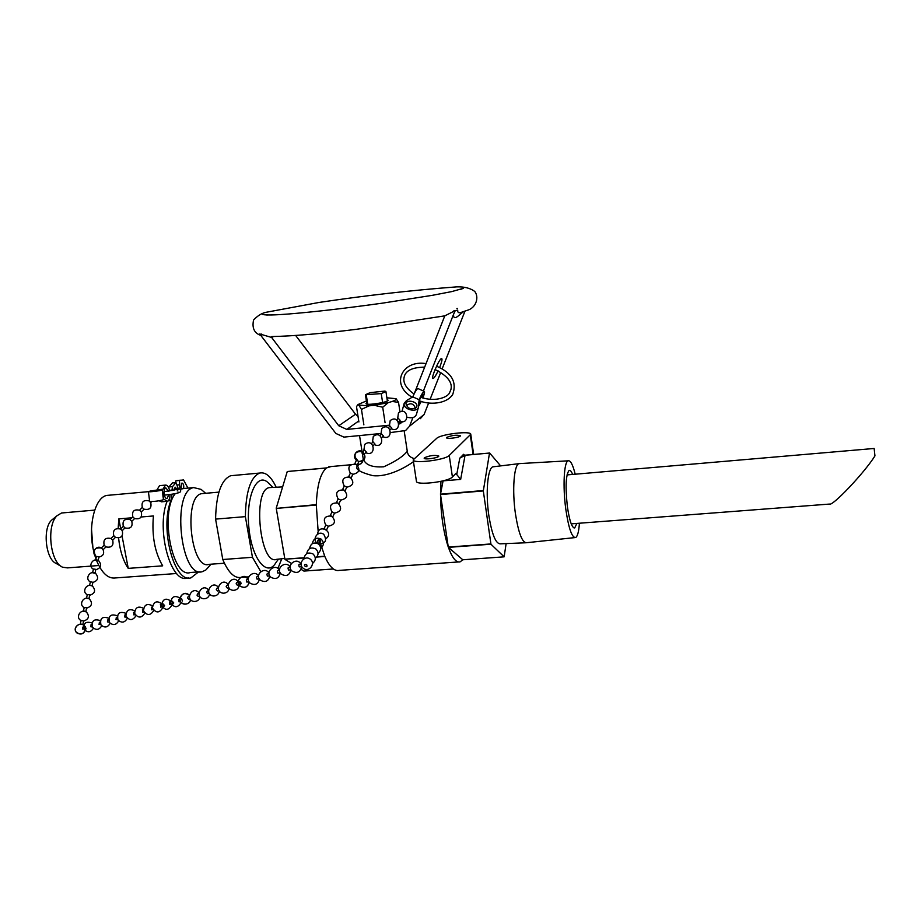 <?xml version="1.0" encoding="UTF-8"?>
<svg xmlns="http://www.w3.org/2000/svg" width="921" height="921" viewBox="0 0 921 921"><rect width="100%" height="100%" fill="white"/><g stroke="black" fill="none" stroke-linecap="round" stroke-linejoin="round"><path stroke-width="1.38" d="M98.961 557.067C103.129 556.077 104.51 553.613 103.094 549.676L101.322 547.96L104.177 545.197M105.857 546.855L104.154 545.151C103.071 539.568 105.362 537.346 111.027 538.509L113.778 535.723M115.424 537.357L112.719 540.201L111.027 538.509M124.957 527.894L122.251 530.669C123.426 536.206 121.192 538.451 115.528 537.415L113.755 535.654C112.661 530.07 114.952 527.871 120.616 529.057L123.333 526.282M122.251 530.669L120.616 529.057M150.722 502.578L148.972 500.828M143.895 509.071L142.352 507.529M141.281 511.926L139.52 510.176L142.306 507.413C141.235 501.83 143.526 499.654 149.156 500.92M134.454 518.465L132.866 516.888M131.795 521.321L130.022 519.559L132.831 516.785M131.761 521.228C132.958 526.754 130.736 528.999 125.083 527.963L123.31 526.202M100.55 547.615L99.272 547.339M82.418 624.542L80.541 624.162M82.752 624.703L83.65 620.984L81.117 620.443M85.676 611.613L83.327 611.268L85.676 611.613M85.837 611.832L86.586 607.779L84.237 607.446L83.327 611.268M88.773 598.685L86.839 598.224M98.098 560.647L95.623 560.072L98.098 560.647L98.996 556.917L96.509 556.376M95.059 573.323L95.796 569.339L93.47 568.994L92.572 572.747L95.059 573.323L92.572 572.747M92.042 585.917L92.917 582.302L90.408 581.761M91.847 585.848L89.97 585.376M88.969 598.765L89.682 594.885L87.334 594.54L86.459 598.224M125.072 614.871L124.554 616.943L126.442 617.208M116.46 617.358L115.942 619.43L117.773 619.695M82.994 627.063L82.464 629.089L86.09 628.824L85.204 626.418L84.882 628.387L86.09 628.824M91.214 624.68L90.684 626.717L92.399 627.005M99.537 622.274L99.008 624.311L100.757 624.599M107.953 619.833L107.423 621.882L109.219 622.159M182.439 601.079L181.495 598.512M178.95 599.26L179.031 601.885L180.62 601.609M173.735 602.875L172.215 601.206L172.503 603.762L173.735 602.875M169.694 601.931L169.775 604.544L173.148 603.762M164.56 605.523L163.04 603.865L163.328 606.409L164.56 605.523M133.787 612.338L133.856 614.894L135.203 614.687M142.605 609.783L142.674 612.361L144.067 612.131M151.528 607.204L151.597 609.783L153.036 609.541M160.553 604.579L160.634 607.181L163.973 606.398M240.001 581.588L239.092 582.947L240.634 584.317L240.001 581.588M236.904 582.463L236.121 583.81L237.319 585.238L240.634 584.317M226.934 585.342L226.152 586.689L227.36 588.116L228.892 587.702M188.31 596.543L187.516 597.867L188.701 599.249L190.037 598.892M197.785 593.792L197.002 595.116L198.188 596.509L199.569 596.152M207.386 591.017L206.592 592.341L207.789 593.746L209.217 593.366M217.103 588.197L216.308 589.532L217.517 590.948L218.991 590.557M239.633 584.087C243.869 584.582 237.63 578.837 239.633 584.087M299.417 564.343L298.772 564.872L299.21 566.91L301.8 566.703M288.653 567.463L288.008 567.992L288.446 570.018L290.978 569.823M246.989 579.539L246.333 580.057L246.759 582.037L249.061 581.899M257.201 576.569L256.556 577.099L256.982 579.09L259.331 578.941M267.551 573.576L266.906 574.105L267.332 576.109L269.749 575.936M278.038 570.536L277.382 571.066L277.82 573.081L280.295 572.897C278.879 578.48 275.678 579.873 270.659 577.099C264.638 571.515 275.437 562.973 279.489 570.122M306.589 564.515C308.708 569.811 300.799 563.928 306.589 564.515M318.252 539.948L320.381 539.395L320.704 541.295L319.921 542.711C318.125 543.494 317.365 542.93 317.653 541.018L319.61 540.823L319.921 542.711M320.163 541.686L318.206 540.615M318.436 539.602L317.664 541.007M354.758 463.816L356.485 460.189L358.845 461.456M355.276 463.942L356.749 464.621M350.406 473.026L352.801 474.257M349.335 477.515L351.108 477.999L349.335 477.515M342.589 489.558L344.327 485.874L346.722 487.128M324.353 528.769L326.541 530.012M325.85 524.947L328.279 526.179M330.961 516.393L332.734 516.9L330.961 516.393M332.044 511.857L334.461 513.089M336.81 502.613L338.594 503.442M338.191 498.848L340.609 500.08M342.992 489.65L344.684 490.433M356.669 460.12L355.84 458.163L357.509 460.304M398.286 418.341L400.117 420.287L398.471 421.83M389.974 426.135L391.816 428.092L390.136 429.681M361.976 452.407L363.795 454.456L362.287 453.938L361.976 452.407M364.474 450.07L366.351 452.061L363.795 454.456M373.074 441.999L374.928 443.98L373.166 445.637M381.57 434.021L383.424 435.99L381.697 437.613M150.514 490.997L163.029 489.132L162.154 489.972C161.325 490.697 148.235 492.298 148.408 491.653L150.514 490.997M150.584 491.192L160.565 490.087L150.584 491.192M162.384 489.339L163.052 497.064M160.035 485.597L165.458 485.102L163.029 489.132M170.051 494.439C169.948 498.33 169.061 500.61 167.38 501.289L163.627 499.078L162.729 492.044M165.458 485.102C167.357 484.953 168.773 486.921 169.717 491.008M168.831 494.6L167.069 498.595C165.642 498.641 164.663 497.064 164.111 493.886C163.846 490.536 164.399 488.498 165.792 487.796L168.497 491.169M159.183 500.771L161.451 501.818L166.885 501.335M159.529 485.643L157.088 489.673M163.627 499.078L163.466 499.7C159.886 500.84 155.373 501.461 149.904 501.577M402.235 410.501L402.074 411.353M407.301 417.259C412.078 418.479 415.118 417.547 416.419 414.438L418.456 407.255M418.088 388.627L417.915 388.547C416.741 389.042 415.014 391.805 412.758 396.859L406.472 400.612L404.204 403.294C402.5 409.465 417.512 413.23 418.548 406.898L419.124 399.702C421.392 394.649 423.096 391.874 424.259 391.379C424.903 391.713 424.431 393.912 422.866 397.987M421.358 401.406L418.641 406.196M418.56 402.661C420.172 398.033 421.691 395.167 423.096 394.061L422.405 397.849M420.909 401.268L418.606 404.733M419.124 399.702L412.758 396.859M416.453 407.335L416.833 406.449C418.157 401.74 406.702 398.862 405.931 403.72C407.761 408.878 411.261 410.075 416.453 407.335M178.283 488.844L176.015 482.616L172.365 482.949L168.543 487.428M175.704 482.639L175.819 480.866L183.555 479.922L187.919 488.107M179.883 480.255L175.819 480.866M167.092 501.335C155.833 529.057 170.834 584.144 187.412 578.043L188.609 577.962M174.092 490.306L175.163 487.174L176.682 488.809M171.951 490.674L172.457 486.656L176.015 482.616M172.043 494.14L170.915 500.644L168.14 500.886M181.575 488.706L181.057 487.128L181.99 483.018C183.486 483.583 184.027 485.402 183.613 488.498M179.917 489.304L179.468 480.532M177.269 484.987L179.181 484.814M198.556 571.918L191.05 577.789C174.449 583.926 159.506 528.182 170.915 500.644M248.739 576.857L241.233 577.386C234.475 578.584 228.327 572.62 222.778 559.519L215.583 519.11C216.159 494.209 221.19 479.737 230.699 475.72L233.474 475.466M215.583 519.11L245.377 516.635L252.446 557.297L222.778 559.519M281.768 558.771L277.923 568.418M260.793 571.596L252.446 557.297M284.75 558.448L276.737 559.312C260.021 566.254 252.112 489.673 269.358 487.612L271.165 487.52M278.499 559.116L276.024 562.455C267.389 577.812 252.055 559.623 248.969 528.412C245.596 497.282 256.475 472.151 267.769 482.351L269.554 484.101M245.377 516.635C245.815 491.584 250.593 477.055 259.699 473.049C265.651 471.817 271.142 476.537 276.173 487.244M118.164 528.355L118.809 518.891L131.818 517.786M141.143 516.992L153.404 515.956C151.735 535.907 154.82 552.531 162.683 565.828L128.238 568.384C123.161 560.808 119.937 550.689 118.59 538.014M118.809 518.891L120.697 528.792M122.056 535.941L128.238 568.384M109.507 495.176L106.824 495.417C94.679 497.34 87.472 527.445 93.861 551.921M94.656 554.926L95.922 558.828M96.601 560.647C101.909 573.219 108.229 578.987 115.551 577.928L176.648 573.507M53.337 518.753L51.541 520.215C42.366 528.504 45.682 559.392 56.158 563.445L61.223 566.415M63.434 512.836L61.557 512.997L57.056 515.714C46.2 525.511 50.16 562.432 62.547 567.186L67.406 567.889L98.789 565.517M91.524 529.161L92.86 547.166M184.2 488.441L179.963 489.339M175.335 493.575C159.414 512.744 172.469 579.24 190.509 572.494L200.191 571.791M202.942 490.962L201.123 489.396L193.663 487.589C171.26 490.789 180.539 579.251 202.436 571.63L205.913 569.926L211.013 564.205M203.668 493.472L201.664 493.656C183.003 496.35 190.785 570.721 209.032 564.343L224.39 563.215M571.216 523.853L829.487 504.075C832.365 506.619 864.704 472.473 874.95 455.895L874.144 448.469L567.025 474.914M579.413 523.232C578.825 531.613 577.559 536.379 575.625 537.53C571.918 537.841 568.637 528.366 565.782 509.083C562.685 486.599 563.986 461.87 568.119 460.822C570.479 460.189 572.839 464.656 575.211 474.2M576.822 523.427L574.727 527.906C571.953 528.055 569.5 520.941 567.371 506.538C565.252 486.576 565.839 474.545 569.109 470.424C570.214 469.975 571.388 471.299 572.632 474.43M526.662 542.734C522.242 542.883 518.488 533.132 515.392 513.481C512.064 490.49 513.953 465.117 518.868 463.677L520.146 463.562M525.569 542.78L500.414 543.827C495.786 543.977 491.918 534.502 488.821 515.38C485.494 493.023 487.635 468.294 492.793 466.843L494.001 466.694M361.02 463.758L360.445 463.862C352.801 467.58 356.934 471.506 372.832 475.65C388.132 477.389 406.449 466.959 413.471 461.64M413.99 458.554C409.972 457.3 407.738 454.951 407.301 451.497L406.437 452.211C402.638 456.77 395.074 461.628 383.769 466.797C371.877 467.58 365.015 464.806 363.15 458.462L362.46 454.099M504.144 556.837L462.803 559.784L460.132 561.833C456.183 562.869 452.269 558.045 448.389 547.362L490.951 544.219L504.144 556.837L506.124 543.586M331.1 466.556L326.518 467.914L287.364 471.506L326.402 467.995C320.393 473.256 317.031 485.482 316.317 504.65L276.265 508.404L316.317 505.03L318.171 531.751M320.75 544.23L324.733 556.203L316.974 556.779M303.976 557.746L284.877 559.151L303.942 558.011M316.743 557.067L324.837 556.468C329.453 566.841 334.265 571.481 339.273 570.387L458.393 561.96M333.379 568.982L303.907 571.078L301.063 569.328M490.87 543.943L448.285 547.086C443.438 532.246 440.837 514.735 440.514 494.542L483.318 490.939L490.951 544.219M443.082 480.854L460.661 479.404L465.059 455.285L489.512 453.04L483.318 490.939M483.306 490.548L440.503 494.163L440.952 481.349M446.743 437.371C452.119 435.265 456.666 434.712 460.385 435.737C460.937 437.325 446.42 439.432 446.547 437.74L446.743 437.371M424.385 457.749C430.107 455.423 434.896 454.847 438.787 456.022C439.409 457.795 424.051 460.074 424.155 458.186L424.385 457.749M464.483 455.227L463.643 454.295L463.033 454.824L465.14 455.193L489.512 453.04M500.633 465.888L489.592 452.948M460.661 479.404L455.883 473.452L452.407 476.986C448.585 481.833 416.004 485.712 416.43 481.292L413.195 459.844C412.723 464 445.396 460.04 449.252 455.458L470.769 434.263C471.126 430.544 440.583 434.217 436.704 438.338L413.195 459.844M465.059 455.285L459.775 458.163L456.735 474.557M463.643 454.295L459.775 458.163M381.236 393.601L385.922 391.552L384.966 391.068L370.161 392.645L365.418 394.718L381.236 393.601L382.618 402.535M367.721 404.215L366.316 395.178M276.265 508.035L287.237 471.587M284.877 559.151L276.265 508.404M291.404 563.376L284.992 559.415M448.389 547.362L462.803 559.784M440.514 494.542L448.285 547.086M443.07 480.935L440.503 494.163M380.442 433.538L343.89 437.107L335.854 433.446L259.699 333.966L271.591 337.431L273.549 336.556M295.687 335.497L355.529 414.231L338.755 425.755L271.591 337.431M414.266 393.624L444.785 315.857L356.415 329.304C321.245 333.701 293.039 336.119 271.787 336.556M464.955 311.217L442.126 368.918M440.768 372.349L430.072 399.38M428.656 402.961L424.086 414.508L409.557 426.193L405.631 430.51L390.757 432.536M420.287 418.698L424.086 414.508M358.05 416.522L355.529 414.231M388.743 425.26L346.814 429.416L358.753 420.978M462.181 312.023C458.946 313.428 457.461 312.795 457.725 310.112L455.181 310.78L453.604 314.199C453.051 322.062 459.556 314.533 463.47 311.655M455.239 310.642L457.725 310.112M455.227 310.63L444.785 315.857M259.699 333.966L260.585 334.737M409.557 426.193L412.942 417.558M423.395 390.988L453.604 314.199M438.131 370.875C435.794 375.676 434.09 378.22 433.031 378.543C430.464 378.98 439.513 357.97 441.643 358.534C442.437 358.937 441.873 361.654 439.95 366.685L439.593 367.56M399.092 424.051L402.73 421.691M338.755 425.755L346.814 429.416M453.627 310.976L455.181 310.78M261.61 334.093L260.171 334.277M387.154 399.645L388.063 400.163C388.973 402.27 365.752 405.85 365.971 403.571L366.685 402.799M399.967 411.837L398.528 402.373L396.076 398.701L386.878 397.803M357.383 405.275L356.508 406.725L358.902 421.956M366.397 400.969L357.889 404.584M359.167 405.677L361.458 409.408L368.964 405.862L357.924 405.01M382.699 407.22L388.236 402.661L374.306 405.309L382.699 407.22L385.082 422.727M396.076 398.701C396.548 399.426 395.27 400.347 392.219 401.452L398.528 402.373M388.236 402.661L392.219 401.452M368.964 405.862L374.306 405.309M363.876 424.846L361.458 409.408M163.121 496.983L163.466 499.7M162.223 489.914L162.568 492.643M172.457 486.656L168.773 486.99M171.905 490.099L169.568 490.317M470.332 435.126L473.106 454.467M452.407 476.986L449.252 455.458M401.003 421.599L398.977 423.176M96.475 556.526C90.58 553.763 95.934 544.53 101.402 548.007C94.702 547.316 92.768 549.964 95.588 555.939M112.684 540.155C113.859 545.692 111.602 547.949 105.95 546.913L103.117 549.71M156.881 490.951L153.865 491.33M151.712 501.6L150.745 502.555M144.067 509.175C149.709 510.211 151.907 507.966 150.676 502.44M144.079 509.163L141.304 511.915M139.681 510.257C134.04 509.025 131.749 511.201 132.808 516.808M131.807 521.298L134.604 518.546C140.234 519.582 142.456 517.337 141.247 511.811M130.172 519.64C124.519 518.431 122.228 520.618 123.299 526.213M77.514 633.349C81.819 634.937 84.456 633.487 85.423 629.02C83.742 634.362 80.657 635.386 76.178 632.082C72.149 626.81 81.566 620.742 84.744 626.556C80.749 619.729 70.779 629.078 77.514 633.349M81.129 620.42L80.219 624.173M83.627 621.088C88.853 619.234 89.774 616.207 86.401 611.993C80.898 608.033 74.912 617.657 81.094 620.547M86.735 608.113C91.916 606.306 92.848 603.301 89.533 599.099C84.064 595.07 78.02 604.671 84.202 607.584M96.509 556.353L95.623 560.072M95.934 569.708C100.999 568.015 101.955 565.08 98.823 560.901C93.458 556.675 87.23 566.208 93.435 569.166M92.883 582.429C97.983 580.702 98.938 577.743 95.749 573.553C90.35 569.385 84.179 578.952 90.373 581.888M90.419 581.727L89.544 585.376M89.821 595.231C94.967 593.469 95.911 590.488 92.653 586.286C87.219 582.187 81.106 591.766 87.299 594.69M134.65 610.819C129.239 608.332 126.338 610.047 125.924 615.988C129.331 620.823 132.693 620.731 136.009 615.723C132.693 620.731 129.331 620.823 125.924 615.988C126.338 610.047 129.239 608.332 134.65 610.819M124.865 614.929L125.74 614.675M125.912 613.305C119.385 611.037 116.748 613.282 117.992 620.029C121.756 623.275 124.853 622.688 127.294 618.279M116.253 617.427L117.082 617.185M117.266 615.769C110.785 613.582 108.171 615.827 109.426 622.492C113.145 625.704 116.219 625.14 118.671 620.812M82.786 627.12L85.204 626.418M91.95 622.976C85.584 621.019 83.051 623.264 84.352 629.734C87.909 632.831 90.926 632.324 93.401 628.214M91.018 624.737L91.72 624.53M100.297 620.604C93.896 618.567 91.329 620.812 92.618 627.339C96.221 630.482 99.261 629.964 101.724 625.773M99.33 622.331L100.067 622.112M108.736 618.198C102.289 616.091 99.71 618.336 100.976 624.933C104.637 628.11 107.688 627.569 110.152 623.31M107.745 619.891L108.528 619.66M179.94 598.132C178.662 604.855 189.714 606.421 190.566 599.64C189.807 602.61 187.884 604.13 184.81 604.176C174.909 603.151 182.669 588.093 189.358 595.334C185.098 592.341 181.955 593.274 179.94 598.132M178.743 599.318L179.883 598.984M179.963 597.982C174.38 595.047 171.318 596.727 170.776 603.036C174.495 608.102 177.972 607.895 181.207 602.415M169.487 602L172.215 601.206M171.318 601.471C166.056 597.51 162.787 598.788 161.497 605.281C165.101 610.761 168.601 610.646 171.985 604.913L172.043 604.072M133.58 612.396L134.489 612.143M143.492 608.309C138.058 605.73 135.111 607.457 134.685 613.467C138.15 618.336 141.535 618.233 144.839 613.121M142.398 609.852L143.354 609.564M152.449 605.776C146.969 603.117 143.998 604.821 143.538 610.899C147.072 615.827 150.48 615.688 153.761 610.496M151.32 607.261L152.322 606.974M162.2 604.107C156.961 600.181 153.703 601.448 152.414 607.895C155.994 613.351 159.471 613.236 162.856 607.549L162.913 606.697M160.346 604.648L163.04 603.865M244.295 576.454C238.689 577.444 237.088 580.495 239.472 585.595C244.18 588.703 247.438 587.575 249.257 582.21C247.68 587.379 244.537 588.646 239.851 585.998C234.015 580.748 243.996 572.229 248.29 578.791L244.295 576.454M236.697 582.521L239.656 581.658M238.412 582.014C232.322 573 222.272 588.807 233.128 590.349C236.778 590.234 238.804 588.369 239.184 584.743M226.727 585.411L228.12 585.008M228.143 584.421C221.593 576.408 212.866 591.904 223.216 593.193C226.566 593.136 228.569 591.466 229.214 588.185M188.103 596.601L189.289 596.255M198.878 592.64C192.201 585.238 184.223 600.4 194.239 601.482C197.37 601.425 199.316 599.882 200.053 596.843M197.578 593.849L198.821 593.492M208.514 589.935C201.872 582.325 193.663 597.602 203.783 598.754C206.983 598.696 208.94 597.107 209.654 593.999M207.179 591.075L208.468 590.695M218.265 587.195C211.669 579.39 203.207 594.77 213.442 595.991C216.711 595.933 218.691 594.31 219.371 591.109M216.896 588.254L218.231 587.863M299.21 564.4L300.994 563.882M300.833 563.928C296.735 556.721 285.832 565.287 291.876 570.974C296.953 573.818 300.211 572.413 301.639 566.76M288.457 567.52L290.184 567.014M290.092 567.048C286.017 559.864 275.16 568.418 281.204 574.059C286.247 576.868 289.47 575.464 290.886 569.846M246.782 579.597L248.279 579.159M258.559 575.936C254.346 569.178 244.088 577.709 249.994 583.074C254.783 585.756 257.949 584.455 259.469 579.148M257.005 576.638L258.559 576.178M268.967 573.058C264.834 566.093 254.288 574.623 260.263 580.103C265.167 582.832 268.356 581.485 269.807 576.039M267.355 573.633L268.967 573.173M277.831 570.594L279.5 570.111M325.988 538.624C334.979 532.073 318.355 523.001 317.653 534.088C318.355 523.001 334.979 532.073 325.988 538.624M318.056 543.678C325.447 543.92 327.358 540.823 323.789 534.376C318.021 529.759 311.194 539.867 317.653 543.459M320.75 548.271C324.077 545.359 324.215 542.319 321.187 539.13C316.387 537.047 313.428 538.566 312.311 543.678M310.227 559.128C304.414 554.73 297.414 564.066 303.308 568.372C309.122 572.77 316.099 563.433 310.227 559.128M312.518 563.445C316.018 560.463 316.191 557.309 313.048 553.981C308.051 551.84 305.012 553.429 303.918 558.759M315.316 558.287C318.758 555.328 318.919 552.209 315.811 548.939C310.884 546.821 307.867 548.386 306.762 553.636M318.056 553.233C321.441 550.298 321.59 547.212 318.516 543.989C313.658 541.882 310.676 543.425 309.571 548.605M362.621 451.739C355.379 450.922 353.307 453.8 356.392 460.373C354.021 457.875 353.894 455.262 356.036 452.556C364.037 445.396 369.54 462.814 358.879 461.536C365.418 460.281 366.662 457.012 362.621 451.739M357.256 464.99L358.948 461.398M352.835 474.338C359.581 472.784 360.664 469.411 356.082 464.242C349.163 464.011 347.24 466.993 350.337 473.164M351.108 477.999L352.904 474.2M348.622 476.79L350.417 472.991M346.757 487.209C353.526 485.643 354.608 482.27 350.015 477.078C343.073 476.859 341.15 479.841 344.258 486.035M326.598 529.886L328.371 526.133M324.077 528.712L325.861 524.924M328.325 526.236C335.152 524.648 336.246 521.24 331.618 516.013C324.606 515.795 322.672 518.799 325.804 525.051M332.734 516.9L334.553 513.043M330.225 515.691L332.055 511.834M334.507 513.147C341.311 511.569 342.405 508.185 337.788 502.97C330.8 502.739 328.866 505.744 331.986 511.972M338.963 503.718L340.701 500.022M336.453 502.544L338.214 498.814M340.643 500.138C347.436 498.572 348.529 495.187 343.913 489.984C336.948 489.765 335.025 492.758 338.134 498.963M345.087 490.732L346.814 487.082M415.475 408.268C413.529 403.363 410.444 402.512 406.242 405.712M399.415 420.943C410.409 425.997 408.061 405.447 398.482 412.873L397.584 419.009M396.64 419.884L398.379 418.249M391.126 428.749C402.189 433.826 399.806 413.149 390.182 420.632L389.284 426.791M362.011 452.384L364.566 449.978M365.695 452.672C376.977 457.829 374.502 436.784 364.716 444.44L363.818 450.68M371.301 443.669L373.166 441.919M374.26 444.601C385.473 449.747 383.032 428.818 373.304 436.416L372.395 442.633M379.843 435.645L381.662 433.941M382.745 436.635C393.877 441.735 391.46 420.943 381.789 428.484L380.891 434.666M388.282 427.724L390.067 426.055M106.824 495.417L148.408 491.664L149.513 500.287M402.143 410.87L404.204 403.294M424.259 391.379L417.915 388.547M174.161 488.936C178.858 488.245 181.011 488.959 180.62 491.077C181.08 492.643 175.658 493.99 164.341 495.118M178.087 492.205L178.801 492.332M164.03 491.676L178.478 489.166L177.212 490.939M419.239 400.693C428.242 404.745 445.891 404.63 452.648 394.637C457.127 382.192 451.762 372.717 436.542 366.201M426.02 363.622C402.396 359.57 389.744 384.529 412.412 397.377M420.759 397.296C436.347 402.65 448.608 396.525 449.667 392.484L450.933 389.479C452.66 382.365 447.376 375.722 435.069 369.528M414.059 394.027C406.23 388.42 402.903 382.86 404.1 377.38C405.309 370.714 412.159 367.295 424.639 367.134M176.901 480.532L180.539 480.198M282.632 486.887L269.358 487.612M272.95 487.416L267.769 482.351M259.699 473.049L230.699 475.72M51.541 520.215L57.056 515.714M61.557 512.997L94.69 510.107M181.748 488.66L193.663 487.589M205.659 493.299L201.123 489.396M201.664 493.656L218.91 492.125M568.119 460.822L518.972 463.631M574.716 537.622L526.777 542.688M492.793 466.843L518.868 463.677M574.727 527.906L574.036 527.963M357.659 464.115L359.524 464.311C361.884 463.597 363.093 461.651 363.15 458.462M328.705 466.774L350.648 464.76M407.301 451.497L404.204 431.074M362.16 452.234L359.535 435.575M473.647 454.41L470.769 434.263M387.361 400.934L385.922 391.552M366.88 404.089L365.418 394.718M462.181 312.012L468.628 309.87C476.33 306.923 479.104 297.046 474.799 291.508C470.447 288.192 464.46 286.638 456.828 286.857C411.388 290.288 365.476 295.491 319.092 302.445L265.858 312.334C261.587 313.278 257.489 315.845 253.574 320.013C251.824 328.244 254.403 333.437 261.322 335.578M457.484 308.512L456.897 308.523M459.913 289.643L463.585 288.25L451.774 291.589L432.248 295.342L382.111 303.205C337.316 309.364 311.62 312.104 287.997 314.049C274.803 315.074 266.399 315.247 262.796 314.545L267.297 315.051M402.638 421.703L400.186 423.614"/></g></svg>
